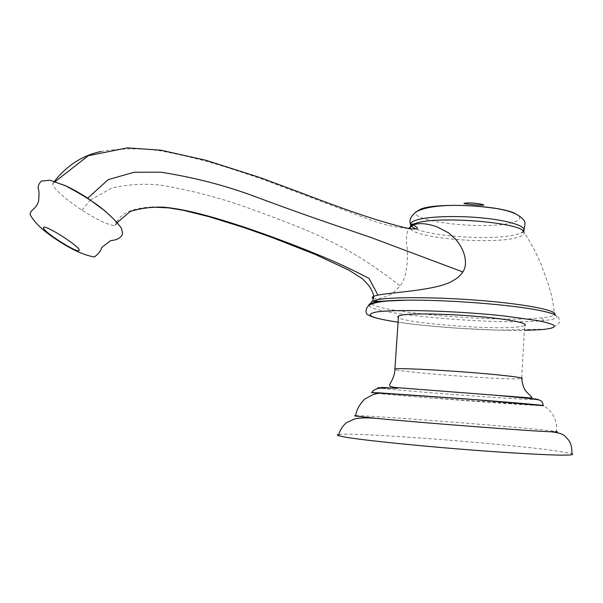 <?xml version="1.0" encoding="UTF-8"?>
<svg xmlns="http://www.w3.org/2000/svg" width="603" height="603" viewBox="0 0 603 603"><rect width="100%" height="100%" fill="white"/><g stroke="black" fill="none" stroke-linecap="round" stroke-linejoin="round"><path stroke-width="0.45" stroke-dasharray="3.02 2.26" d="M338.939 434.492C355.371 432.193 501.462 443.228 555.597 450.795L571.885 453.682M355.74 415.648C368.403 415.361 497.422 425.213 543.115 429.947L556.328 431.507C558.476 418.211 548.602 407.372 542.15 405.382M377.146 393.405C401.432 395.907 497.52 403.234 531.695 405.178L542.783 405.668M542.851 405.661L428.937 397.822C391.731 394.882 364.928 392.447 371.908 392.538M376.536 392.719C369.518 392.395 369.149 392.561 375.428 393.231M398.508 315.934C386.229 321.173 486.154 330.354 517.291 327.045L524.655 325.635L521.655 378.661L514.314 378.895C487.194 378.797 402.231 372.187 394.859 369.586M373.249 298.41C378.563 299.299 385.031 297.588 392.651 293.254L400.196 286.018C405.148 279.347 407.568 268.365 407.447 253.056L407.176 247.886C405.857 240.084 406.316 233.647 408.555 228.59M63.888 185.053C59.501 183.229 56.373 182.392 54.504 182.543L52.853 183.591C51.654 187.043 65.697 199.661 81.963 210.153C98.191 220.449 109.218 225.552 115.067 225.447L116.123 224.874C117.253 222.884 113.666 218.331 105.367 211.208M537.868 399.683L527.708 399.405C506.61 398.402 460.293 395.161 424.143 392.206C387.842 389.252 365.983 386.907 381.661 387.42M398.078 322.19C431.748 327.218 488.897 330.979 524.384 330.376M368.938 305.502C371.531 314.547 499.427 325.416 543.627 320.577C554.971 319.439 558.951 317.638 555.574 315.181M371.855 303.912C381.428 312.927 500.498 322.597 541.999 317.841C548.406 317.17 552.454 316.251 554.149 315.083L554.572 314.698M541.999 317.841L543.627 320.577M410.628 228.952C416.658 238.494 492.764 244.645 516.982 237.582C522.507 236.097 524.836 234.303 523.969 232.193C530.542 242.255 536.188 252.838 540.899 263.926L548.579 284.993L551.097 293.767C554.014 306.332 553.886 309.512 554.134 314.367M416.598 229.14C435.155 237.13 496.292 240.409 516.967 234.356L521.075 232.901L523.389 231.371M515.022 213.47C521.874 216.876 521.331 219.816 513.394 222.296C488.287 230.602 406.286 221.67 416.726 211.487M52.845 183.591L54.451 181.33M100.995 151.474C121.135 148.225 141.012 148.021 160.624 150.856C179.37 154.436 196.367 158.408 211.615 162.772C233.195 169.187 253.26 175.857 271.825 182.777L364.529 217.713C379.393 223.705 393.985 227.316 408.299 228.545M81.963 210.153L90.314 200.045M90.375 199.985L112.06 187.91C128.371 184.322 144.592 183.41 160.737 185.151C191.739 190.42 220.947 198.048 248.383 208.05C269.202 215.512 288.37 222.839 305.894 230.014C317.072 234.642 330.203 240.959 345.285 248.956C363.971 259.441 382.279 271.795 400.196 286.018M116.123 224.874L117.336 222.507M380.38 319.017C392.839 321.693 409.919 324.06 431.62 326.102L459.629 328.334L497.95 330.127L543.853 329.193C551.127 329.577 560.941 323.329 559.569 321.022L558.529 317.412C557.534 315.686 550.426 312.648 538.954 310.326M554.142 314.502L554.149 315.083C555.401 315.384 555.74 315.346 555.167 314.977M523.969 232.193L521.075 232.901L524.03 229.14M55.197 181.571L54.504 182.543M151.866 207.123C142.745 207.078 130.173 209.995 125.416 213.206C120.457 216.213 117.005 220.291 115.067 225.447"/><path stroke-width="0.9" d="M542.783 405.668L469.835 399.201L379.86 392.892L372.925 394.641L365.524 398.689C364.725 398.613 356.185 407.289 355.687 416.062L375.496 418.278C417.645 422.477 528.627 431.017 550.893 431.778C558.092 432.487 562.78 433.926 564.951 436.09L568.87 440.394C571.094 443.71 572.096 448.135 571.885 453.682C573.415 454.338 572.481 454.798 569.074 455.054L560.413 455.129C544.984 454.866 517.035 453.358 483.666 450.938C423.668 446.544 360.609 440.054 343.672 436.843L338.705 435.735C336.851 435.155 336.926 434.74 338.939 434.492M355.687 416.062C354.195 415.806 354.217 415.663 355.74 415.648M550.893 431.778C556.999 432.027 558.815 431.936 556.328 431.507M379.86 392.892L376.536 392.719M381.661 387.42L397.573 388.34C390.126 387.857 383.968 387.857 379.083 388.34C375.149 389.108 372.752 390.51 371.908 392.538L478.699 399.879C521.422 403.219 548.602 405.713 542.843 405.691L542.836 405.691M375.428 393.231L377.146 393.405M524.655 325.635C529.487 323.374 509.889 319.289 478.865 316.56C447.916 313.824 413.65 313.191 402.472 314.947L398.508 315.934L394.859 369.586M105.367 211.208L87.714 198.221L108.254 179.596L134.13 172.262L160.715 172.164C194.852 177.538 226.736 185.83 256.35 197.053C285.762 208.027 314.555 218.286 342.738 227.828L371.418 237.65L462.825 271.945C467.868 265.071 465.9 250.584 455.129 238.75L448.579 232.864L436.828 226.743C426.803 223.411 419.093 222.763 413.703 224.821L408.555 228.59M462.742 272.074C460.488 275.481 457.217 278.352 452.936 280.681C438.2 290.375 390.812 292.319 377.945 295.123L373.739 296.209C371.75 297.241 371.584 297.972 373.249 298.41M43.461 227.602C41.795 230.851 78.028 253.991 79.099 250.411C82.129 247.939 43.604 223.238 43.461 227.602M87.714 198.221C78.737 192.38 70.792 187.993 63.888 185.053M542.851 405.661L542.881 405.495C543.213 402.57 541.765 400.694 538.539 399.842L530.127 398.508L495.229 395.221L529.69 397.859C531.673 397.972 532.283 397.641 531.545 396.864L526.645 392.018C524.339 389.945 522.673 385.49 521.655 378.661C526.419 377.96 506.633 375.398 475.428 372.858C444.298 370.317 409.919 368.486 398.794 368.689L394.859 368.908C395.131 371.327 394.309 374.832 392.395 379.438L389.613 384.639L389.847 385.965C390.94 386.764 393.337 387.322 397.03 387.646L495.229 395.221C526.6 397.867 540.808 399.352 537.868 399.683M524.384 330.376L541.728 329.622C551.549 328.703 555.981 327.173 553.773 325.175C551.067 323.766 545.821 322.266 538.034 320.675L504.643 316.002C456.102 310.673 392.417 309.007 375.729 312.128C363.911 314.796 371.358 318.143 398.078 322.19M555.574 315.181C553.177 313.658 547.637 312.037 538.954 310.326C510.877 304.598 446.288 299.631 407.017 300.173C391.973 300.347 381.262 301.048 374.87 302.284C370.363 303.181 368.388 304.251 368.938 305.502M554.572 314.698C558.491 310.801 528.432 304.507 483.5 300.739C438.652 296.932 391.49 296.751 377.026 299.819L376.227 301.455L374.87 302.284M523.969 232.193C522.793 222.168 433.384 215.294 414.593 223.781L414.532 223.803C410.447 225.349 409.143 227.06 410.628 228.952M377.026 299.819L372.609 301.108C370.853 301.96 370.604 302.894 371.855 303.912M523.389 231.371C528.04 226.871 510.877 220.819 483.41 218.06C456.019 215.256 425.296 216.515 414.97 220.525C411.879 221.693 410.387 222.989 410.485 224.391C410.651 225.989 412.693 227.572 416.598 229.14M416.726 211.487L420.283 209.324C434.605 202.42 498.922 205.095 515.022 213.47M54.451 181.33C66.971 165.403 82.49 155.453 100.995 151.474M408.299 228.545L413.703 224.821M117.336 222.507L130.369 211.389C141.517 208.08 152.883 206.701 164.461 207.259C186.87 209.309 214.887 217.472 243.891 227.014C270.596 236.014 297.422 246.13 324.361 257.36C339.172 263.534 354.051 270.559 369.006 278.42L377.945 295.123M338.705 435.735C339.451 428.718 346.424 422.319 346.951 422.447L354.579 418.987C358.732 417.841 365.704 417.608 375.496 418.278M407.01 300.173C391.777 300.204 380.35 301.334 372.729 303.573C363.865 306.105 365.478 314.947 368.26 314.872C370.739 316.417 374.78 317.796 380.38 319.017M555.167 314.977L553.742 314.186C554.044 314.367 552.401 313.063 538.961 310.326M407.002 300.173L376.227 301.455L372.609 301.108L373.852 296.156M524.03 229.14C525.205 224.557 525.205 221.663 524.045 220.449C519.688 214.54 509.927 210.492 494.762 208.291C467.189 204.357 431.16 203.384 416.017 211.932C407.131 219.273 410.718 223.939 410.485 224.391L414.593 223.781L413.666 224.829L417.268 227.738L417.14 228.952L409.972 228.846C399.126 226.344 387.066 223.027 373.785 218.897C353.622 212.512 327.693 203.015 301.696 193.058L260.262 177.636L206.136 160.345L161.024 150.2L127.369 147.871L88.272 155.725L55.197 181.571M483.056 204.719C478.654 203.181 466.654 202.201 463.911 203.52C467.634 204.447 482.815 205.593 483.772 205.05L483.056 204.719M30.15 214.706C35.539 224.557 45.986 232.268 52.732 237.039C61.114 242.692 78.277 254.345 94.437 256.976C98.719 253.584 101.131 250.449 101.681 247.554L110.666 240.589C112.55 240.409 120.592 239.926 122.643 233.685L121.58 228.454C116.839 221.693 109.399 214.336 99.254 206.392C91.008 200.219 79.769 193.367 65.539 185.814L50.019 180.214L41.411 181.088C38.811 183.659 37.763 186.312 38.253 189.056C39.15 190.292 39.248 194.362 38.562 201.266C36.157 209.573 29.796 209.738 30.15 214.706M373.739 296.209C373.189 293.842 373.212 292.87 369.172 285.928L362.524 278.82L348.843 270.106L314.691 254.21L271.591 237.326L243.996 227.587L208.985 216.688L183.252 210.281L168.523 207.862L151.866 207.123"/></g></svg>

